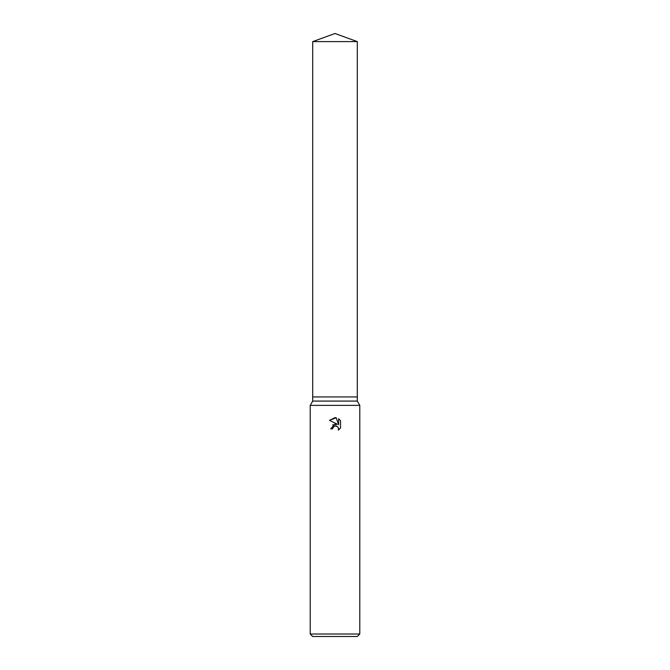 <?xml version="1.0" encoding="UTF-8"?>
<svg xmlns="http://www.w3.org/2000/svg" width="670" height="670" viewBox="0 0 670 670"><rect width="100%" height="100%" fill="white"/><g stroke="black" fill="none" stroke-linecap="round" stroke-linejoin="round"><path stroke-width="1" d="M312.697 41.615L357.303 41.615L335 33.5L312.697 41.615L312.697 396.95L335 396.95L312.697 396.95L312.697 401.079L357.303 401.079L359.782 405.375L359.782 634.021L310.218 634.021L312.697 636.5L357.303 636.5L359.782 634.021M357.303 41.615L357.303 396.95L335 396.95L357.303 396.95L357.303 401.079M312.697 401.079L310.218 405.375L359.782 405.375M335 425.927L332.99 427.493L332.68 428.842L330.729 428.842L335 423.959L337.37 424.244L329.481 420.358L335 417.636L336.198 417.762L338.61 424.705L338.61 418.758L340.519 420.693L340.519 428.029L338.3 430.157L338.618 428.825L337.747 426.723L335 425.927L336.457 425.969M332.68 428.842L332.873 427.753M338.576 428.348L338.3 430.157L340.519 428.029M337.37 424.244L332.563 424.989M332.99 427.493L334.983 425.936M340.519 420.693L338.61 418.758M336.198 417.762L329.481 420.358M310.218 405.375L310.218 634.021"/></g></svg>
